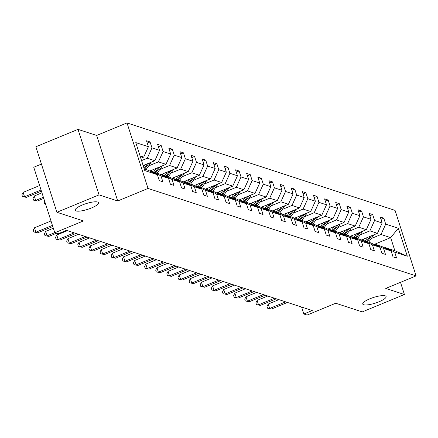 <?xml version="1.0" encoding="UTF-8"?>
<svg xmlns="http://www.w3.org/2000/svg" width="438" height="438" viewBox="0 0 438 438"><rect width="100%" height="100%" fill="white"/><g stroke="black" fill="none" stroke-linecap="round" stroke-linejoin="round"><path stroke-width="0.66" d="M91.46 207.979A12.269 2.967 -17.8 0 1 75.21 210.24A12.269 2.967 -17.8 0 1 82.322 205A12.269 2.967 -17.8 0 1 98.572 202.739A12.269 2.967 -17.8 0 1 91.46 207.979M378.99 301.782A12.269 2.967 -17.8 0 1 362.746 304.043A12.269 2.967 -17.8 0 1 369.858 298.804A12.269 2.967 -17.8 0 1 386.108 296.542A12.269 2.967 -17.8 0 1 378.99 301.782M117.702 200.971L96.667 135.452L78.008 129.369L99.043 194.883L117.702 200.971L148.044 188.45L416.1 275.896L385.758 288.418L404.416 294.506L400.507 282.335M404.416 294.506L362.275 311.9L335.732 303.244L307.076 315.07L303.83 314.008L312.256 310.531L66.461 230.344L58.035 233.821L54.788 232.764L83.444 220.938L56.902 212.277L35.867 146.763L78.008 129.369M99.043 194.883L56.902 212.277M41.429 164.08L33.753 167.245L54.788 232.764M96.667 135.452L127.009 122.93L395.065 210.382L416.1 275.896M140.817 158.277L143.719 157.078L140.045 155.879M143.719 157.078L148.411 146.719L146.506 140.784L150.07 141.95L147.25 143.111M374.78 244.185L390.658 237.637L381.022 234.494L385.714 224.136L398.345 228.253L407.329 256.23L394.698 252.113L396.604 258.042L393.034 256.882L391.129 250.947L383.568 248.477L385.473 254.412L381.903 253.246L379.998 247.317L372.437 244.847L374.342 250.782L370.772 249.616L368.867 243.687L361.306 241.218L363.212 247.152L359.642 245.986L357.742 240.051L350.176 237.588L352.081 243.517L348.511 242.356L346.611 236.421L339.045 233.958L340.95 239.887L337.38 238.726L335.481 232.792L327.914 230.322L329.819 236.257L326.255 235.091L324.35 229.162L316.784 226.692L318.689 232.627L315.125 231.461L313.219 225.532L305.653 223.062L307.558 228.992L303.994 227.831L302.089 221.896L294.522 219.433L296.427 225.362L292.863 224.201L290.958 218.266L283.391 215.803L285.297 221.732L281.733 220.566L279.827 214.636L272.266 212.167L274.166 218.102L270.602 216.936L268.697 211.006L261.136 208.537L263.035 214.472L259.471 213.306L257.566 207.377L250.005 204.907L251.905 210.837L248.341 209.676L246.435 203.741L238.874 201.277L240.78 207.207L237.21 206.046L235.305 200.111L227.744 197.642L229.649 203.577L226.079 202.411L224.174 196.481L216.613 194.012L218.518 199.947L214.948 198.781L213.043 192.851L205.482 190.382L207.388 196.317L203.818 195.151L201.913 189.221L194.352 186.752L196.257 192.682L192.687 191.521L190.782 185.586L183.221 183.122L185.126 189.052L181.556 187.891L179.651 181.956L172.09 179.487L173.995 185.422L170.426 184.256L168.52 178.326L160.96 175.857L162.865 181.792L159.295 180.626L157.39 174.696L144.764 170.574L135.78 142.596L148.411 146.719M148.044 188.45L127.009 122.93M143.144 165.537L154.849 160.708L147.283 158.238L151.975 147.88L150.07 141.95M151.975 147.88L159.541 150.349L157.636 144.414L161.2 145.58L158.381 146.741M149.736 171.044L165.98 164.338L158.414 161.868L163.106 151.51L161.2 145.58M163.106 151.51L170.672 153.979L168.767 148.049L172.331 149.21L169.511 150.376M160.866 174.674L177.111 167.968L169.544 165.504L174.236 155.145L172.331 149.21M174.236 155.145L181.803 157.609L179.898 151.679L183.462 152.84L180.642 154.006M171.997 178.304L188.241 171.603L180.675 169.134L185.367 158.775L183.462 152.84M185.367 158.775L192.934 161.239L191.028 155.309L194.592 156.476L191.773 157.636M183.128 181.934L199.372 175.233L191.806 172.764L196.498 162.405L194.592 156.476M196.498 162.405L204.064 164.874L202.159 158.939L205.723 160.105L202.904 161.266M194.258 185.564L210.497 178.863L202.936 176.394L207.628 166.035L205.723 160.105M207.628 166.035L215.189 168.504L213.29 162.569L216.854 163.735L214.034 164.902M205.389 189.2L221.628 182.493L214.067 180.029L218.759 169.665L216.854 163.735M218.759 169.665L226.32 172.134L224.42 166.205L227.984 167.365L225.165 168.531M216.514 192.829L232.759 186.123L225.198 183.659L229.89 173.3L227.984 167.365M229.89 173.3L237.451 175.764L235.551 169.834L239.115 170.995L236.296 172.161M227.645 196.459L243.889 189.758L236.328 187.289L241.02 176.93L239.115 170.995M241.02 176.93L248.581 179.394L246.676 173.464L250.246 174.631L247.426 175.791M238.776 200.089L255.02 193.388L247.459 190.919L252.151 180.56L250.246 174.631M252.151 180.56L259.712 183.029L257.807 177.094L261.376 178.261L258.557 179.421M249.906 203.725L266.151 197.018L258.59 194.549L263.282 184.19L261.376 178.261M263.282 184.19L270.843 186.659L268.937 180.724L272.507 181.89L269.688 183.057M261.037 207.355L277.281 200.648L269.72 198.184L274.412 187.82L272.507 181.89M274.412 187.82L281.973 190.289L280.068 184.36L283.638 185.52L280.818 186.687M272.168 210.985L288.412 204.278L280.851 201.814L285.543 191.455L283.638 185.52M285.543 191.455L293.104 193.919L291.199 187.99L294.769 189.15L291.949 190.316M283.298 214.615L299.543 207.913L291.982 205.444L296.674 195.085L294.769 189.15M296.674 195.085L304.235 197.554L302.329 191.62L305.899 192.786L303.08 193.946M294.429 218.244L310.673 211.543L303.112 209.074L307.805 198.715L305.899 192.786M307.805 198.715L315.365 201.184L313.46 195.249L317.03 196.416L314.21 197.576M305.56 221.88L321.804 215.173L314.243 212.704L318.935 202.345L317.03 196.416M318.935 202.345L326.496 204.814L324.591 198.885L328.161 200.046L325.341 201.212M316.69 225.51L332.935 218.803L325.374 216.339L330.066 205.98L328.161 200.046M330.066 205.98L337.627 208.444L335.722 202.515L339.291 203.675L336.472 204.842M327.821 229.14L344.065 222.438L336.504 219.969L341.191 209.61L339.291 203.675M341.191 209.61L348.757 212.074L346.852 206.145L350.422 207.311L347.602 208.472M338.952 232.77L355.196 226.068L347.63 223.599L352.322 213.24L350.422 207.311M352.322 213.24L359.888 215.71L357.983 209.775L361.553 210.941L358.727 212.101M350.082 236.4L366.327 229.698L358.76 227.229L363.452 216.87L361.553 210.941M363.452 216.87L371.019 219.339L369.114 213.405L372.678 214.571L369.858 215.737M361.213 240.035L377.457 233.328L369.891 230.864L374.583 220.5L372.678 214.571M374.583 220.5L382.15 222.969L380.244 217.04L383.808 218.201L380.989 219.367M385.714 224.136L383.808 218.201M168.52 178.326L159.054 173.809L151.493 171.346L150.886 171.592M151.493 171.346L160.96 175.857M141.562 160.604L147.283 158.238M154.849 160.708L159.541 150.349M179.651 181.956L170.185 177.439L162.624 174.976L162.016 175.222M162.624 174.976L172.09 179.487M148.657 165.898L158.414 161.868M165.98 164.338L170.672 153.979M190.782 185.586L181.316 181.075L173.755 178.605L173.147 178.857M173.755 178.605L183.221 183.122M159.788 169.528L169.544 165.504M177.111 167.968L181.803 157.609M201.913 189.221L192.446 184.705L184.885 182.235L184.278 182.487M184.885 182.235L194.352 186.752M170.919 173.158L180.675 169.134M188.241 171.603L192.934 161.239M213.043 192.851L203.577 188.335L196.016 185.865L195.408 186.117M196.016 185.865L205.482 190.382M182.049 176.793L191.806 172.764M199.372 175.233L204.064 164.874M224.174 196.481L214.708 191.964L207.147 189.501L206.539 189.747M207.147 189.501L216.613 194.012M193.18 180.423L202.936 176.394M210.497 178.863L215.189 168.504M235.305 200.111L225.838 195.594L218.272 193.131L217.67 193.377M218.272 193.131L227.744 197.642M204.311 184.053L214.067 180.029M221.628 182.493L226.32 172.134M246.435 203.741L236.969 199.23L229.403 196.761L228.8 197.012M229.403 196.761L238.874 201.277M215.441 187.683L225.198 183.659M232.759 186.123L237.451 175.764M257.566 207.377L248.1 202.86L240.533 200.39L239.931 200.642M240.533 200.39L250.005 204.907M226.572 191.313L236.328 187.289M243.889 189.758L248.581 179.394M268.697 211.006L259.23 206.49L251.664 204.02L251.062 204.272M251.664 204.02L261.136 208.537M237.703 194.948L247.459 190.919M255.02 193.388L259.712 183.029M279.827 214.636L270.361 210.12L262.795 207.656L262.192 207.902M262.795 207.656L272.266 212.167M248.833 198.578L258.59 194.549M266.151 197.018L270.843 186.659M290.958 218.266L281.492 213.755L273.925 211.286L273.323 211.532M273.925 211.286L283.391 215.803M259.964 202.208L269.72 198.184M277.281 200.648L281.973 190.289M302.089 221.896L292.622 217.385L285.056 214.916L284.454 215.167M285.056 214.916L294.522 219.433M271.095 205.838L280.851 201.814M288.412 204.278L293.104 193.919M313.219 225.532L303.748 221.015L296.187 218.546L295.584 218.797M296.187 218.546L305.653 223.062M282.225 209.474L291.982 205.444M299.543 207.913L304.235 197.554M324.35 229.162L314.878 224.645L307.317 222.181L306.715 222.427M307.317 222.181L316.784 226.692M293.356 213.103L303.112 209.074M310.673 211.543L315.365 201.184M335.481 232.792L326.009 228.275L318.448 225.811L317.846 226.057M318.448 225.811L327.914 230.322M304.487 216.733L314.243 212.704M321.804 215.173L326.496 204.814M346.611 236.421L337.14 231.91L329.579 229.441L328.976 229.693M329.579 229.441L339.045 233.958M315.617 220.363L325.374 216.339M332.935 218.803L337.627 208.444M357.742 240.051L348.27 235.54L340.709 233.071L340.107 233.323M340.709 233.071L350.176 237.588M326.743 223.993L336.504 219.969M344.065 222.438L348.757 212.074M368.867 243.687L359.401 239.17L351.84 236.701L351.238 236.953M351.84 236.701L361.306 241.218M337.873 227.629L347.63 223.599M355.196 226.068L359.888 215.71M379.998 247.317L370.532 242.8L362.971 240.336L362.363 240.582M362.971 240.336L372.437 244.847M349.004 231.259L358.76 227.229M366.327 229.698L371.019 219.339M391.129 250.947L381.662 246.43L374.101 243.966L373.494 244.212M374.101 243.966L383.568 248.477M360.135 234.888L369.891 230.864M377.457 233.328L382.15 222.969M407.329 256.23L394.862 250.739L385.232 247.596L384.624 247.848M385.232 247.596L394.698 252.113M301.596 307.054L303.83 314.008M371.265 238.518L381.022 234.494M394.862 250.739L390.658 237.637L398.345 228.253M144.25 168.98L147.924 170.179L157.39 174.696M278.88 299.641L268.237 304.032L269.66 308.462L285.664 301.853M271.445 309.042L267.58 308.21L271.445 309.042L287.448 302.439M267.58 308.21L267.01 306.441L268.237 304.032M363.704 239.006L362.68 240.451M367.701 237.358L365.1 241.031M373.587 234.927A5.081 4.676 108.1 0 1 372.935 236.159L368.67 242.192M370.055 236.383L366.458 241.469M367.312 241.754L371.544 235.77M267.749 296.011L257.106 300.402L258.529 304.826L274.533 298.223M260.314 305.412L256.449 304.58L260.314 305.412L276.318 298.804M256.449 304.58L255.88 302.811L257.106 300.402M256.619 292.381L245.975 296.772L247.399 301.196L263.402 294.593M249.184 301.782L245.318 300.95L249.184 301.782L265.187 295.174M245.318 300.95L244.749 299.176L245.975 296.772M352.574 235.376L351.55 236.821M356.57 233.722L353.97 237.401M362.456 231.291A5.081 4.676 108.1 0 1 361.804 232.529L357.539 238.562M358.925 232.753L355.327 237.839M356.182 238.119L360.414 232.14M341.443 231.74L340.419 233.191M345.44 230.092L342.845 233.766M351.325 227.661A5.081 4.676 108.1 0 1 350.674 228.893L346.409 234.932M347.794 229.123L344.197 234.21M345.056 234.489L349.283 228.51M245.488 288.746L234.85 293.142L236.268 297.566L252.272 290.963M238.053 298.147L234.188 297.32L238.053 298.147L254.056 291.544M234.188 297.32L233.618 295.546L234.85 293.142M330.312 228.11L329.288 229.561M334.309 226.462L331.714 230.136M340.195 224.032A5.081 4.676 108.1 0 1 339.543 225.263L335.278 231.302M336.663 225.488L333.066 230.58M333.926 230.859L338.152 224.875M234.357 285.116L223.719 289.507L225.137 293.936L241.141 287.328M226.922 294.517L223.057 293.684L226.922 294.517L242.926 287.914M223.057 293.684L222.488 291.916L223.719 289.507M319.182 224.48L318.158 225.931M323.178 222.832L320.583 226.506M329.069 220.402A5.081 4.676 108.1 0 1 328.412 221.633L324.147 227.667M325.533 221.858L321.935 226.95M322.795 227.229L327.022 221.245M223.227 281.486L212.589 285.877L214.007 290.306L230.01 283.698M215.792 290.887L211.926 290.055L215.792 290.887L231.795 284.284M211.926 290.055L211.357 288.286L212.589 285.877M308.051 220.851L307.027 222.296M312.048 219.203L309.452 222.876M317.939 216.772A5.081 4.676 108.1 0 1 317.282 218.004L313.017 224.037M314.402 218.228L310.805 223.314M311.664 223.594L315.891 217.615M212.096 277.856L201.458 282.247L202.876 286.671L218.88 280.068M204.661 287.257L200.796 286.425L204.661 287.257L220.664 280.649M200.796 286.425L200.226 284.656L201.458 282.247M296.92 217.221L295.896 218.666M300.917 215.567L298.322 219.241M306.808 213.136A5.081 4.676 108.1 0 1 306.151 214.374L301.886 220.407M303.271 214.598L299.674 219.684M300.534 219.964L304.76 213.985M200.965 274.226L190.327 278.617L191.745 283.041L207.749 276.438M193.53 283.621L189.665 282.795L193.53 283.621L209.534 277.019M189.665 282.795L189.096 281.021L190.327 278.617M285.79 213.585L284.766 215.036M289.786 211.937L287.191 215.611M295.677 209.506A5.081 4.676 108.1 0 1 295.026 210.738L290.755 216.777M292.141 210.968L288.543 216.054M289.403 216.334L293.63 210.349M189.835 270.591L179.197 274.982L180.615 279.411L196.618 272.808M182.4 279.991L178.534 279.165L182.4 279.991L198.403 273.389M178.534 279.165L177.965 277.391L179.197 274.982M274.659 209.955L273.635 211.406M278.656 208.307L276.06 211.981M284.547 205.876A5.081 4.676 108.1 0 1 283.895 207.108L279.625 213.147M281.01 207.333L277.413 212.425M278.272 212.704L282.499 206.72M178.704 266.961L168.066 271.352L169.484 275.781L185.488 269.173M171.269 276.362L167.404 275.529L171.269 276.362L187.272 269.759M167.404 275.529L166.834 273.761L168.066 271.352M263.528 206.325L262.51 207.771M267.525 204.677L264.93 208.351M273.416 202.246A5.081 4.676 108.1 0 1 272.764 203.478L268.494 209.512M269.879 203.703L266.282 208.795M267.142 209.074L271.368 203.09M167.573 263.331L156.935 267.722L158.353 272.151L174.357 265.543M160.138 272.732L156.273 271.899L160.138 272.732L176.142 266.123M156.273 271.899L155.704 270.131L156.935 267.722M252.403 202.695L251.379 204.141M256.394 201.047L253.799 204.721M262.285 198.617A5.081 4.676 108.1 0 1 261.634 199.848L257.369 205.882M258.748 200.073L255.157 205.159M256.011 205.438L260.238 199.46M156.443 259.701L145.805 264.092L147.228 268.516L163.226 261.913M149.008 269.102L145.142 268.27L149.008 269.102L165.011 262.493M145.142 268.27L144.573 266.496L145.805 264.092M241.272 199.06L240.248 200.511M245.264 197.412L242.668 201.086M251.155 194.981A5.081 4.676 108.1 0 1 250.503 196.213L246.238 202.252M247.618 196.443L244.026 201.529M244.88 201.809L249.107 195.83M145.312 256.071L134.674 260.462L136.098 264.886L152.096 258.283M137.877 265.466L134.012 264.64L137.877 265.466L153.88 258.863M134.012 264.64L133.442 262.866L134.674 260.462M230.142 195.43L229.118 196.881M234.133 193.782L231.538 197.456M240.024 191.351A5.081 4.676 108.1 0 1 239.372 192.583L235.107 198.622M236.487 192.813L232.896 197.899M233.75 198.179L237.976 192.194M134.181 252.436L123.543 256.827L124.967 261.256L140.965 254.653M126.746 261.836L122.881 261.004L126.746 261.836L142.75 255.234M122.881 261.004L122.311 259.236L123.543 256.827M219.011 191.8L217.987 193.251M223.002 190.152L220.407 193.826M228.893 187.721A5.081 4.676 108.1 0 1 228.242 188.953L223.977 194.992M225.362 189.178L221.765 194.269M222.619 194.549L226.846 188.564M123.051 248.806L112.413 253.197L113.836 257.626L129.84 251.018M115.616 258.206L111.75 257.374L115.616 258.206L131.619 251.604M111.75 257.374L111.181 255.606L112.413 253.197M207.88 188.17L206.856 189.616M211.872 186.522L209.276 190.196M217.763 184.091A5.081 4.676 108.1 0 1 217.111 185.323L212.846 191.357M214.231 185.548L210.634 190.639M211.488 190.919L215.715 184.935M111.92 245.176L101.282 249.567L102.706 253.996L118.709 247.388M104.49 254.577L100.62 253.744L104.49 254.577L120.488 247.968M100.62 253.744L100.05 251.976L101.282 249.567M196.75 184.54L195.726 185.986M200.741 182.887L198.146 186.566M206.632 180.456A5.081 4.676 108.1 0 1 205.98 181.693L201.715 187.727M203.101 181.918L199.504 187.004M200.358 187.283L204.584 181.305M100.789 241.546L90.151 245.937L91.575 250.361L107.578 243.758M93.36 250.947L89.489 250.114L93.36 250.947L109.358 244.338M89.489 250.114L88.925 248.341L90.151 245.937M185.619 180.905L184.595 182.356M189.61 179.257L187.015 182.931M195.501 176.826A5.081 4.676 108.1 0 1 194.85 178.058L190.585 184.097M191.97 178.288L188.373 183.374M189.227 183.653L193.454 177.675M89.664 237.911L79.021 242.307L80.444 246.731L96.448 240.128M82.229 247.311L78.358 246.484L82.229 247.311L98.227 240.708M78.358 246.484L77.794 244.711L79.021 242.307M174.488 177.275L173.464 178.726M178.485 175.627L175.884 179.301M184.371 173.196A5.081 4.676 108.1 0 1 183.719 174.428L179.454 180.467M180.839 174.653L177.242 179.744M178.096 180.023L182.323 174.039M78.533 234.281L67.89 238.672L69.313 243.101L85.317 236.493M71.098 243.681L67.228 242.849L71.098 243.681L87.102 237.078M67.228 242.849L66.664 241.081L67.89 238.672M163.358 173.645L162.334 175.096M167.354 171.997L164.754 175.671M173.24 169.566A5.081 4.676 108.1 0 1 172.588 170.798L168.323 176.832M169.709 171.023L166.111 176.114M166.966 176.394L171.192 170.409M67.403 230.651L56.759 235.042L58.183 239.471L74.186 232.863M59.968 240.051L56.102 239.219L59.968 240.051L75.971 233.449M56.102 239.219L55.533 237.451L56.759 235.042M152.227 170.015L151.203 171.461M156.224 168.367L153.623 172.041M162.109 165.936A5.081 4.676 108.1 0 1 161.458 167.168L157.193 173.202M158.578 167.393L154.981 172.479M155.835 172.758L160.062 166.779M45.574 204.064L44.731 203.807L44.161 202.033L44.627 201.119M44.731 203.807L45.519 203.9M53.332 228.231L45.629 231.412L47.052 235.836L54.755 232.66M48.837 236.421L44.972 235.589L48.837 236.421L56.409 233.295M44.972 235.589L44.402 233.821L45.629 231.412M145.093 164.732L143.576 166.878M150.979 162.301A5.081 4.676 108.1 0 1 150.327 163.538L146.062 169.572M41.96 192.819L34.263 195.994L35.681 200.423L37.465 201.004L43.756 198.409M147.447 163.763L144.097 168.499M144.704 169.128L148.936 163.15M43.384 197.242L35.681 200.423L33.6 200.177L33.031 198.403L34.263 195.994M37.465 201.004L33.6 200.177M51 220.971L34.498 227.782L35.921 232.206L52.423 225.395M37.706 232.792L33.841 231.959L37.706 232.792L52.795 226.561M33.841 231.959L33.272 230.185L34.498 227.782M39.628 185.553L23.132 192.364L24.55 196.793L26.335 197.374L41.424 191.143M41.052 189.982L24.55 196.793L22.469 196.542L21.9 194.773L23.132 192.364M26.335 197.374L22.469 196.542M372.935 236.159L371.632 235.732M361.804 232.529L360.501 232.102M350.674 228.893L349.371 228.472M339.543 225.263L338.24 224.842M328.412 221.633L327.109 221.206M317.282 218.004L315.979 217.576M306.151 214.374L304.848 213.947M295.026 210.738L293.717 210.317M283.895 207.108L282.592 206.681M272.764 203.478L271.461 203.051M261.634 199.848L260.331 199.421M250.503 196.213L249.2 195.791M239.372 192.583L238.069 192.162M228.242 188.953L226.939 188.526M217.111 185.323L215.808 184.896M205.98 181.693L204.677 181.266M194.85 178.058L193.547 177.636M183.719 174.428L182.416 174.006M172.588 170.798L171.285 170.371M161.458 167.168L160.155 166.741M150.327 163.538L149.024 163.111"/></g></svg>

